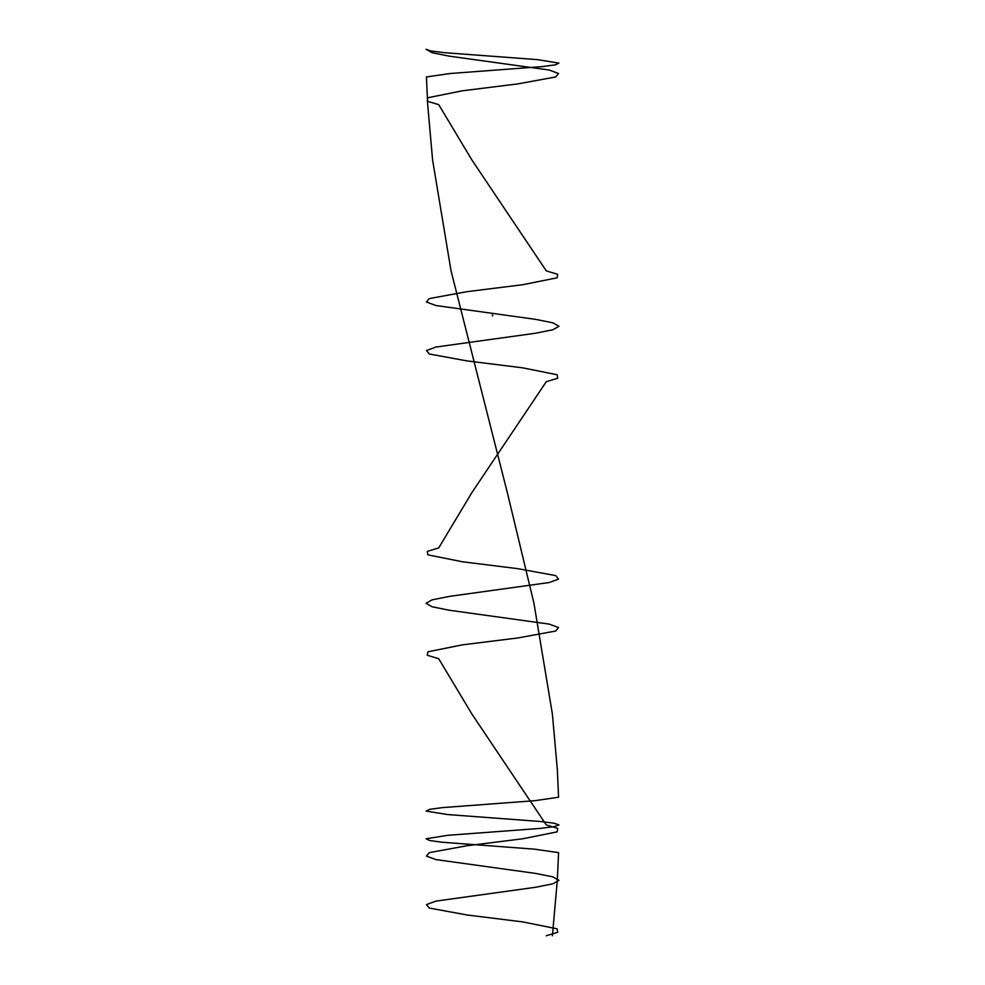 <?xml version="1.0" encoding="UTF-8"?>
<svg xmlns="http://www.w3.org/2000/svg" width="985" height="985" viewBox="0 0 985 985"><rect width="100%" height="100%" fill="white"/><g stroke="black" fill="none" stroke-linecap="round" stroke-linejoin="round"><path stroke-width="1.48" d="M492.685 315.077L492.5 315.816L492.426 315.089M546.293 935.75L557.707 932.29L557.153 928.83L522.678 921.898L467.062 914.979L429.275 908.047L426.48 904.587L435.813 901.127L535.68 887.263L552.88 883.804L558.987 880.344L552.88 876.884L535.68 873.424L435.813 859.573L426.48 856.1L429.275 852.641L467.062 845.721L522.69 838.789L557.153 831.869L557.707 828.397L546.293 824.938L471.95 714.125L438.707 658.719L427.293 655.259L427.847 651.799L462.322 644.867L517.938 637.948L555.725 631.016L558.52 627.556L549.187 624.096L449.32 610.244L432.119 606.772L426.012 603.312L432.119 599.853L449.32 596.393L549.187 582.541L558.532 579.069L555.737 575.609L517.938 568.69L462.322 561.758L427.847 554.838L427.293 551.366L438.707 547.906L471.95 492.5L546.293 381.688L557.707 378.228L557.153 374.768L522.69 367.836L467.062 360.916L429.275 353.984L426.48 350.525L435.813 347.065L535.68 333.213L552.88 329.741L558.987 326.281L552.88 322.821L535.68 319.362L435.813 305.51L426.48 302.038L429.263 298.578L467.062 291.659L522.678 284.727L557.153 277.807L557.707 274.335L546.293 270.875L471.95 160.062L438.719 104.656L427.293 101.196L427.859 97.737L462.322 90.805L517.95 83.873L555.737 76.953L558.52 73.493L549.187 70.021L449.32 56.17L432.119 52.71L426.012 49.25L430.901 50.986L444.838 52.71L537.49 59.642L558.877 63.102L555.405 64.838L542.686 66.561L450.317 73.493L426.431 76.953L427.687 104.656L432.6 160.062L451.044 270.875L507.3 492.5L533.956 603.312L552.4 714.125L557.325 769.531L558.569 797.234L534.683 800.694L442.314 807.626L429.595 809.35L426.123 811.086L447.51 814.546L540.162 821.478L554.099 823.201L558.987 824.938L554.099 826.674L540.174 828.397L447.51 835.329L426.123 838.789L429.595 840.525L442.314 842.249L534.683 849.181L558.569 852.641L557.313 880.344L552.4 935.75M492.5 315.976L492.266 315.015L492.5 315.976"/></g></svg>
